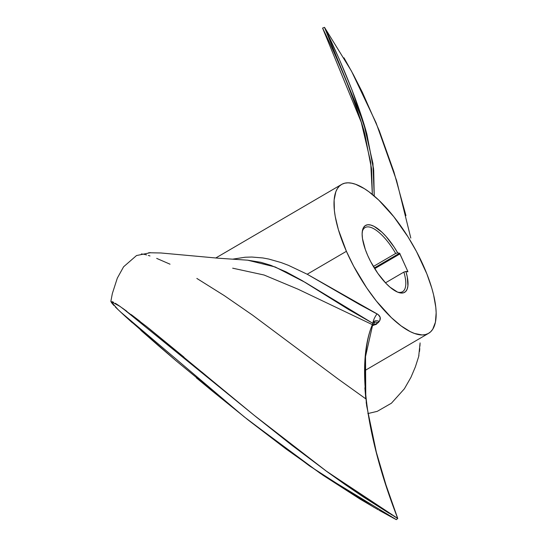 <?xml version="1.0" encoding="UTF-8"?>
<svg xmlns="http://www.w3.org/2000/svg" width="547" height="547" viewBox="0 0 547 547"><rect width="100%" height="100%" fill="white"/><g stroke="black" fill="none" stroke-linecap="round" stroke-linejoin="round"><path stroke-width="0.82" d="M362.264 231.743A37.141 13.36 -120.3 0 1 365.061 227.573A37.141 13.36 -120.3 0 1 395.659 253.452L373.382 266.478L395.659 253.452L397.683 252.851L399.666 253.275L407.871 271.551L405.901 271.483L407.289 276.932L407.912 285.958L407.132 289.24L405.642 291.551L403.501 292.816L400.766 293.001L397.532 292.091L389.984 287.154L385.915 283.284L377.827 273.356L370.654 261.589L367.707 255.483L365.314 249.48L362.483 238.567L362.135 234L362.517 230.232L363.618 227.374L365.41 225.528L367.83 224.742L370.798 225.049L374.223 226.444L381.997 232.256L386.1 236.495L394.066 246.957L397.683 252.851L399.542 253.213L374.285 267.975L399.542 253.213L407.795 271.339L407.139 271.722L407.795 271.339L407.83 271.832L405.901 271.483L403.877 272.085A37.141 13.36 -120.3 0 1 402.544 291.701A37.141 13.36 -120.3 0 1 397.539 292.098A37.141 13.36 59.7 0 0 403.877 272.085L385.485 282.833L403.877 272.085L405.901 271.483A38.734 13.935 -120.3 0 1 398.483 292.454A38.734 13.935 -120.3 0 1 373.054 265.917A38.734 13.935 -120.3 0 1 362.408 230.745A38.734 13.935 -120.3 0 1 397.683 252.851L395.659 253.452A37.141 13.36 59.7 0 0 362.264 231.743M232.571 259.169L245.145 257.24L251.811 257.035L262.806 257.945L268.816 259.066L281.083 262.553L288.331 265.288L307.195 274.232L346.408 251.305A86.221 31.015 -120.3 0 1 341.574 184.448A86.221 31.015 -120.3 0 1 423.761 266.471A86.221 31.015 -120.3 0 1 428.595 333.328A86.221 31.015 -120.3 0 1 346.408 251.305L307.195 274.232L359.29 304.358L378.175 314.566L380.172 317.328L379.857 320.433L376.315 324.35L372.097 325.67L378.182 322.737A7.426 4.137 36.5 0 0 373.232 322.655A7.426 4.137 -143.5 0 1 378.182 322.737L379.256 321.383A7.426 4.109 36.5 0 0 373.656 321.827A7.426 4.109 36.5 0 0 373.382 322.292L373.348 322.368C355.16 361.758 366.346 438.352 397.744 518.44L393.614 515.992L397.751 518.44L396.356 519.636L397.737 518.433L385.977 484.922L376.322 452.15L366.64 405.71C363.01 367.987 365.102 340.542 372.931 323.373L348.822 309.623L302.224 280.638L286.067 271.859L270.731 265.295L260.885 262.314L247.675 260.187L218.219 258.198L160.962 252.981L148.668 252.741L150.575 252.687L136.524 255.545L123.601 266.779L117.318 278.129L112.361 293.5L110.843 301.397L120.046 306.429L146.432 326.395L254.136 415.282L327.154 471.753L397.737 518.426L396.343 519.65L320.207 473.326L247.312 419.33L176.168 360.863L125.817 316.863L117.92 309.472L110.843 301.397M378.271 509.797L360.076 499.117L378.271 509.797M323.256 475.405L360.076 499.117L323.256 475.405L285.808 448.807L323.256 475.405M248.707 420.431L285.808 448.807L248.707 420.431L212.01 390.818L248.707 420.431M196.352 377.854L212.01 390.818L196.352 377.854M175.792 360.541L158.117 345.396L175.792 360.541M140.825 330.299L158.117 345.396L140.825 330.299M132.367 322.778L124.053 315.236L132.367 322.778M119.978 311.428L124.053 315.236L119.978 311.428M117.961 309.513L115.971 307.585L117.961 309.513M114.029 305.602L112.19 303.517L114.029 305.602M111.752 302.976L111.328 302.416L111.752 302.976M112.299 301.657L113.482 302.252L112.299 301.657M115.786 303.592L118.043 305.048L115.786 303.592M120.258 306.58L118.043 305.048L120.258 306.58M122.473 308.139L126.877 311.332L122.473 308.139M131.259 314.607L139.998 321.328L131.259 314.607M148.736 328.234L183.963 357.102L148.736 328.234M201.652 371.892L219.456 386.763L201.652 371.892M255.613 416.479L219.456 386.763L255.613 416.479L291.729 445.128L255.613 416.479M327.557 472.047L291.729 445.128L327.557 472.047L345.43 484.758L327.557 472.047M363.153 496.806L345.43 484.758L363.153 496.806L389.088 513.271L363.153 496.806M364.876 387.789L365.793 398.838L365.519 356.589L373.068 323.065M366.367 403.645L366.182 402.182M373.225 325.52L374.736 322.156M346.408 251.305L353.663 266.218L366.709 287.879L376.363 301.041L391.351 317.609L401.122 325.916L410.277 331.646L414.517 333.472L422.099 334.955L425.368 334.6L428.253 333.52L430.728 331.714L432.759 329.212L435.426 322.204L436.157 312.768L435.788 307.243L433.593 294.86L431.788 288.119L426.845 273.856L416.506 251.558L408.041 236.926L393.806 216.735L378.818 200.168L369.04 191.86L364.364 188.66L355.653 184.312L351.7 183.204L348.07 182.821L344.795 183.177L341.909 184.257L339.441 186.062L337.41 188.565L335.837 191.744L334.128 200.011L334.381 210.533L335.236 216.523L338.381 229.665L346.408 251.305M373.327 322.422L372.931 323.373C355.242 362.948 366.675 439.118 397.737 518.426L397.751 518.44M232.673 268.18L264.071 275.011L298.012 289.185L372.001 324.474M307.195 274.232L377.088 313.896A7.426 2.332 -62 0 0 372.931 323.373L305.226 282.409L275.168 266.97L247.675 260.187M373.382 322.292L372.931 323.373A7.426 2.332 118 0 1 377.088 313.896C380.459 315.975 381.177 318.47 379.256 321.383A7.426 4.109 -143.5 0 0 373.656 321.827M367.844 413.573L377.259 411.344L391.42 403.214L404.37 388.814L410.941 377.341L415.378 366.873L418.646 356.63M418.913 355.488L418.845 355.837M419.775 348.548L419.508 351.475M420.034 344.07L419.932 346.101M418.701 356.412L420.089 342.928M410.804 238.075L396.643 180.749L376.062 122.801L351.475 71.11L324.515 27.357L339.243 59.124L352.056 90.05L366.743 133.571L373.574 168.756L374.251 196.031L372.945 163.526L363.68 123.102L324.501 27.35M343.988 57.818L353.41 74.713L362.49 92.566L379.242 130.637L393.902 171.826L405.956 215.627M322.586 28.082L324.48 27.35L322.586 28.082C338.709 60.751 357.444 105.954 365.047 135.15L371.563 169.085L372.357 194.445L370.695 162.185L361.266 122.234L322.586 28.082M322.58 28.102L361.246 122.234L370.681 162.179L372.343 194.438L371.461 168.244L364.863 134.548C363.769 128.463 357.875 111.39 347.188 83.335C338.47 62.009 330.272 43.596 322.58 28.102L361.246 122.227L370.681 162.179L372.343 194.431M374.223 196.011L373.71 170.308L366.948 134.432C358.606 102.877 339.619 58.091 324.48 27.35L363.652 123.089L372.917 163.512L374.223 196.011M374.709 268.652L400.069 253.829L374.709 268.652M142.302 253.993L141.399 253.945M146.623 254.909L143.184 254.116M149.994 255.955L148.312 255.422M170.028 264.194L156.681 258.389M365.793 398.838L338.025 378.941L252.564 315.134L224.304 295.633L196.845 278.43M391.987 517.346L396.343 519.65M391.255 516.949L379.078 510.255M374.114 507.425L309.417 465.839L244.208 416.869L120.497 311.92M116.429 308.036L115.267 306.888M115.314 303.298L118.555 305.397M122.207 307.954L257.022 417.621L325.766 470.741L392.452 515.301M215.723 258.013L341.574 184.448M364.61 370.729L428.581 333.335M373.635 321.848L373.348 322.368"/></g></svg>
